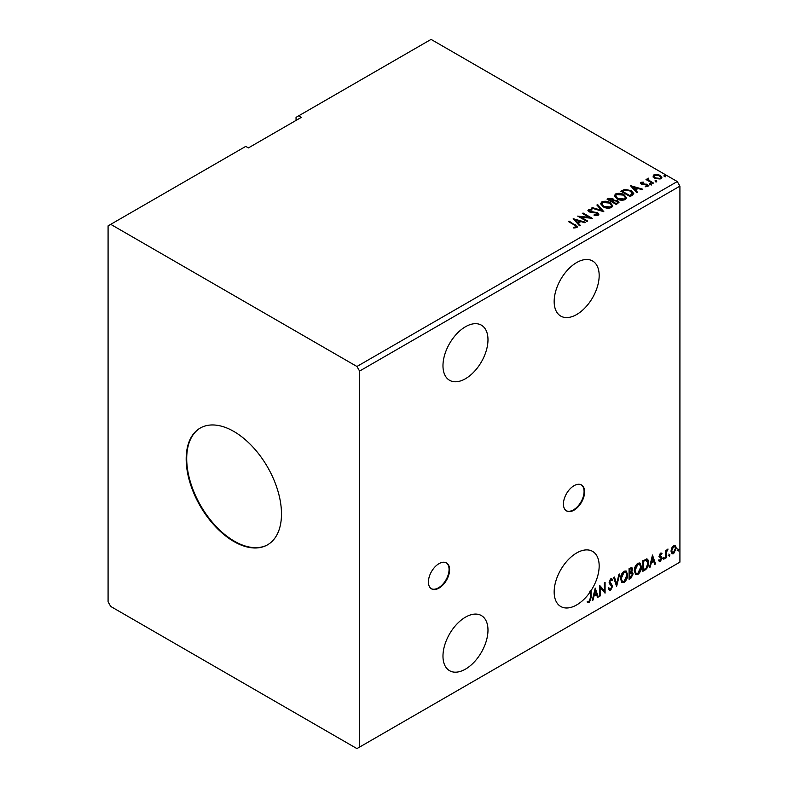<?xml version="1.0" encoding="UTF-8"?>
<svg xmlns="http://www.w3.org/2000/svg" width="788" height="788" viewBox="0 0 788 788"><rect width="100%" height="100%" fill="white"/><g stroke="black" fill="none" stroke-linecap="round" stroke-linejoin="round"><path stroke-width="1.18" d="M439.005 588.114A14.972 8.648 120 0 0 448.786 574.915A14.972 8.648 120 0 0 446.491 562.918A14.972 8.648 120 0 0 439.005 563.656A14.972 8.648 120 0 0 429.224 576.855A14.972 8.648 120 0 0 431.519 588.853A14.972 8.648 120 0 0 439.005 588.114M431.253 588.695A14.972 8.648 120 0 0 438.473 587.809A14.972 8.648 120 0 0 448.185 574.856A14.972 8.648 120 0 0 446.225 562.77M574.019 510.161A14.972 8.648 120 0 0 583.8 496.962A14.972 8.648 120 0 0 581.505 484.965A14.972 8.648 120 0 0 574.019 485.704A14.972 8.648 120 0 0 564.238 498.902A14.972 8.648 120 0 0 566.533 510.9A14.972 8.648 120 0 0 574.019 510.161M566.276 510.742A14.972 8.648 120 0 0 573.487 509.856A14.972 8.648 120 0 0 583.199 496.903A14.972 8.648 120 0 0 581.239 484.817M465.481 378.713A31.825 18.37 120 0 0 486.265 350.67A31.825 18.37 120 0 0 481.389 325.168A31.825 18.37 120 0 0 465.481 326.744A31.825 18.37 120 0 0 444.688 354.787A31.825 18.37 120 0 0 449.564 380.289A31.825 18.37 120 0 0 465.481 378.713M465.481 617.152A31.825 18.37 -60 0 1 481.389 615.576A31.825 18.37 -60 0 1 486.265 641.077A31.825 18.37 -60 0 1 465.481 669.12A31.825 18.37 -60 0 1 449.564 670.696A31.825 18.37 -60 0 1 444.688 645.195A31.825 18.37 -60 0 1 465.481 617.152M591.059 590.606L590.527 590.301A31.825 18.37 -60 0 1 589.818 591.374L590.35 591.68A31.825 18.37 120 0 1 576.668 604.928A31.825 18.37 120 0 1 560.76 606.504A31.825 18.37 120 0 1 555.875 581.002A31.825 18.37 120 0 1 576.668 552.959A31.825 18.37 120 0 1 592.576 551.383A31.825 18.37 120 0 1 591.059 590.606L591.059 597.728L589.365 602.456L587.612 602.229L587.976 601.205L589.355 601.362L590.35 598.033L590.35 591.68M576.668 262.552A31.825 18.37 -60 0 1 592.576 260.976A31.825 18.37 -60 0 1 597.462 286.477A31.825 18.37 -60 0 1 576.668 314.52A31.825 18.37 -60 0 1 560.76 316.096A31.825 18.37 -60 0 1 555.875 290.595A31.825 18.37 -60 0 1 576.668 262.552M233.839 431.45A67.394 38.907 -120 0 0 200.142 428.111A67.394 38.907 -120 0 0 189.809 482.108A67.394 38.907 -120 0 0 233.839 541.494A67.394 38.907 -120 0 0 267.526 544.833A67.394 38.907 -120 0 0 277.859 490.835A67.394 38.907 -120 0 0 233.839 431.45M200.408 427.953A67.394 38.907 -120 0 0 190.41 482.049A67.394 38.907 -120 0 0 234.361 541.189A67.394 38.907 -120 0 0 267.792 544.675M108.084 225.87L108.084 601.874L110.734 606.455L356.934 748.6L359.584 747.073L359.584 371.069L679.916 186.126L677.266 181.545L431.066 39.4L298.691 115.826L301.341 117.353L248.397 147.917L245.748 146.391L108.084 225.87M298.691 115.826L296.052 117.353L296.052 120.406M600.446 595.787L599.727 596.201L599.727 585.494L604.366 590.803L604.366 582.825L605.076 582.411L605.076 593.108L600.446 587.828L600.446 595.787L599.727 595.59M616.6 586.459L613.625 577.476L614.404 577.023L616.659 583.839L618.915 574.422L619.683 573.979L616.6 586.459M631.582 567.399L631.986 568.916L631.119 571.694L633.109 573.891L630.922 578.185L629.07 579.259L629.07 568.562L631.877 567.498L632.518 569.222L631.651 571.999L632.429 572.137M646.455 558.909C647.963 559.244 648.662 560.534 648.554 562.799C648.662 565.823 647.48 568.246 645.008 570.059L642.85 571.3L642.85 560.603L647.263 559.096M660.6 553.097L661.979 553.412L661.556 554.328L660.649 554.033L659.96 555.481L661.979 558.14L660.472 561.263L659.004 561.056L659.418 560.091L660.393 560.347L661.26 558.594L659.241 555.934L660.6 553.097M661.585 553.107L661.979 553.412L661.447 553.107L661.063 553.944M661.556 554.328L660.117 553.728L659.428 555.176L659.96 555.481M659.428 555.176L661.743 557.067L661.979 558.14M659.418 560.091L660.393 560.347M661.093 557.943L659.477 557.008M665.545 558.2L665.545 550.379L666.254 549.975L666.254 551.127L668.037 549.078L666.362 552.418L666.254 557.786L665.545 558.2M671.701 547.985L673.622 545.582L675.543 545.759L676.232 548.143L673.622 553.678L672.065 553.826L671.002 551.157L671.701 547.985M675.168 545.444L676.232 548.143M359.584 747.073L679.916 562.13L679.916 186.126M677.66 550.448L678.251 549.216L678.842 549.768L678.251 550.999L677.128 550.142M678.251 549.216L678.842 549.768L678.32 549.463L677.719 550.694M668.746 555.599L669.337 554.358L669.938 554.91L669.337 556.141L668.214 555.294M669.337 554.358L669.938 554.91L669.406 554.604L668.815 555.835M663.279 558.751L663.88 557.52L664.471 558.062L663.88 559.303L662.757 558.446M663.88 557.52L664.471 558.062L663.939 557.756L663.348 558.997M652.474 555.048L655.567 563.962L654.789 564.415L653.833 561.529L651.233 563.036L650.277 567.015L649.499 567.458L652.474 555.048M634.301 570.936C634.241 567.912 635.423 565.351 637.817 563.233L639.964 563.046L641.422 566.769C641.471 569.803 640.289 572.364 637.876 574.452L635.768 574.619L634.301 570.936M620.52 578.894C620.461 575.87 621.643 573.3 624.037 571.192L626.184 571.005L627.642 574.728C627.691 577.752 626.509 580.313 624.096 582.401L621.988 582.578L620.52 578.894M610.72 590.123L609.518 590.212L608.641 588.991L609.222 588.114L610.67 589.06L611.961 586.499L609.479 583.721L609.114 582.302L610.769 578.845L611.823 578.786L612.562 579.623L612 580.608L610.759 579.948L609.823 581.849L612.68 586.105L610.72 590.123L609.272 590.015M609.676 588.872L610.67 589.06M612 580.608L610.227 579.643L609.301 581.544L609.823 581.849M595.216 588.104L598.309 597.018L597.531 597.471L596.575 594.585L593.975 596.092L593.019 600.072L592.251 600.515L595.216 588.104M590.527 590.301L590.527 597.422L588.833 602.15L589.365 602.456M655.33 181.23L655.153 180.442L656.522 180.541L656.7 181.329L655.33 181.23L655.153 180.442L655.153 181.053L656.522 181.151L656.522 180.541L656.7 181.329M649.873 184.382L649.686 183.594L651.055 183.693L651.233 184.481L649.873 184.382L649.686 183.594L649.686 184.205L651.055 184.303L651.055 183.693L651.233 184.481M630.449 185.653L642.801 189.219L642.023 189.662L638.103 188.499L635.502 190.007L637.522 192.262L636.743 192.715L630.449 185.653M616.945 198.842L614.404 195.7L615.556 193.976C618.58 192.893 621.397 193.129 624.027 194.705L626.529 197.857L625.347 199.561C622.353 200.625 619.545 200.379 616.945 198.842M573.191 218.709L585.543 222.275L584.765 222.718L580.845 221.556L578.244 223.063L580.264 225.319L579.485 225.772L573.191 218.709M598.2 215.242L594.093 215.272L594.201 214.671L597.196 214.72L597.678 214.031L597.196 215.331L596.92 213.065L590.793 212.396L589.01 211.795L587.927 210.455L588.508 209.588L591.867 209.46L591.877 210.11L589.444 210.14L589.69 211.361L597.649 212.661L598.87 214.277L598.2 215.242M589.444 210.14L589.69 211.972L591.315 212.415L591.315 211.805M603.165 206.801L600.623 203.649L601.776 201.925C604.8 200.841 607.617 201.088 610.247 202.654L612.749 205.816L611.567 207.52C608.572 208.584 605.765 208.337 603.165 206.801M664.245 176.079L664.067 175.291L665.427 175.399L665.604 176.187L664.245 176.079L664.067 175.291L664.067 175.901L665.427 176.01L665.427 175.399L665.604 176.187M359.584 371.069L356.934 366.489L110.734 224.344M356.934 366.489L677.266 181.545M616.315 204.506L607.046 199.157L608.356 198.409L612.788 198.497L613.891 200.132L617.723 200.664L619.013 202.299L616.315 204.506M613.911 199.896L613.891 200.753L617.723 201.275L617.723 200.664M603.835 211.716L591.601 208.081L592.379 207.628L601.658 210.386L596.88 205.028L597.659 204.575L603.835 211.716M573.674 227.959L575.88 227.643L575.88 227.033L574.482 225.082L568.315 221.517L569.035 221.103L577.466 226.717L576.836 227.574L574.019 227.968L573.674 227.348L576.097 226.855M587.681 221.044L586.971 221.448L577.702 216.099L589.247 217.419L582.332 213.43L583.051 213.016L592.31 218.365L580.786 217.055L587.681 221.044M632.242 195.316L630.095 196.557L620.826 191.208L624.766 189.317L631.277 190.657L633.749 193.533L632.242 195.316M640.536 183.338L640.949 182.333L643.284 182.087L643.451 182.668L641.826 182.786L642.053 183.702L647.381 184.451L647.835 186.451L645.451 186.766L645.224 186.165L646.918 186.017L646.702 184.884L642.644 184.609L641.373 184.136L640.949 182.333L640.467 183.013M641.826 182.786L642.053 184.323L642.831 184.579L642.831 183.959M648.357 185.702L647.835 186.451M645.224 186.776L646.918 186.628L646.702 184.884M648.554 178.896L649.007 180.324L653.488 183.043L652.779 183.456L646.012 179.546L647.716 179.713L647.844 178.354L648.613 178.167L648.406 179.634M646.534 179.851L647.716 180.324L647.844 178.354L647.844 178.965L648.613 178.167M653.163 176.571L653.971 174.808L657.005 174.345L660.108 175.34L661.881 177.586L660.974 178.856L654.877 178.354L653.085 176.088M664.245 176.689L664.067 175.901M665.427 176.01L665.604 176.798M607.578 199.463L612.788 199.108L612.788 198.497M612.788 199.108L613.891 200.753M617.723 201.275L618.964 202.595M616.886 203.688L617.812 202.102L617.004 201.068L614.226 200.763L612.631 201.561L616.068 204.161L617.733 202.398M612.04 201.413L612.887 199.906L612.089 198.921L608.71 199.295L611.675 201.62L612.798 200.191M611.675 201.62L612.04 200.802M608.71 199.295L611.675 201.009M616.068 204.161L616.886 203.077M612.631 201.561L616.068 203.55M600.653 203.964L601.776 201.925M601.776 202.546C604.8 201.452 607.617 201.698 610.247 203.265L610.247 202.654M610.247 203.265L612.719 206.111M601.874 204.191L603.874 206.998L610.592 207.599L611.527 205.845M609.538 203.068L602.751 202.457L601.835 203.856L603.874 206.387L610.592 206.988L611.567 205.54L609.538 203.068M610.592 207.599L610.592 206.988M603.874 206.998L603.874 206.387M592.3 208.288L592.379 207.628M592.379 208.239L601.658 210.997L601.658 210.386M597.245 205.432L597.659 204.575M597.659 205.195L603.342 211.568M594.191 215.301L594.201 214.671M594.201 215.282L597.196 215.331L596.92 213.676M587.976 210.76L588.508 209.588M588.508 210.199L591.867 210.071L591.867 209.46M589.444 210.751L589.69 211.972L589.444 210.751M591.315 212.415L593.118 212.435L593.118 211.824M593.118 212.435L597.649 213.272L597.649 212.661M597.649 213.272L598.821 214.563M568.847 221.822L569.035 221.103M569.035 221.724L577.407 227.013M575.279 227.831L575.279 227.22M573.802 219.399L584.844 222.679M579.899 225.535L578.244 223.063M575.476 219.96L577.594 222.945L579.594 221.182L575.476 219.96L577.594 222.334L579.594 221.182M577.594 222.945L577.594 222.334M578.816 216.739L589.247 218.03L589.247 217.419M582.864 213.735L583.051 213.016M583.051 213.627L591.217 218.345M587.149 221.349L580.786 217.675L580.786 217.055M614.433 196.015L615.556 193.976M615.556 194.587C618.58 193.503 621.397 193.74 624.027 195.316L624.027 194.705M624.027 195.316L626.499 198.152M615.645 196.232L617.654 199.039L624.372 199.64L625.308 197.896M623.318 195.109L616.531 194.508L615.615 195.897L617.654 198.428L624.372 199.029L625.347 197.581L623.318 195.109M624.372 199.64L624.372 199.029M617.654 199.039L617.654 198.428M621.358 191.514L624.766 189.928L624.766 189.317M624.766 189.928L631.277 191.267L631.277 190.657M631.277 191.267L633.719 193.838M632.291 194.528L630.558 191.07L625.268 190.036L622.49 191.346L622.49 191.957L629.848 196.202L632.291 194.528L632.449 193.582M622.49 191.346L629.848 195.591L632.488 193.277L632.488 193.887M629.848 196.202L629.848 195.591M631.06 186.342L642.102 189.622M637.157 192.469L635.502 190.007M632.734 186.904L634.852 189.888L636.852 188.125L632.734 186.904L634.852 189.278L636.852 188.125M634.852 189.888L634.852 189.278M640.949 182.944L642.161 182.668M643.284 182.649L643.284 182.087M641.826 183.397L642.053 184.323L641.826 183.397M642.831 184.579L646.101 184.589L646.101 183.978M646.101 184.589L647.381 185.062L647.381 184.451M647.381 185.062L648.297 185.988M646.918 186.628L646.702 185.495L646.918 186.628M649.873 184.993L649.686 184.205M651.055 184.303L651.233 185.091M646.721 179.743L646.721 179.132M648.554 179.506L649.007 180.324M649.007 180.935L652.966 183.348M655.33 181.841L655.153 181.053M656.522 181.151L656.7 181.939M653.163 177.182L653.971 174.808M653.971 175.428L657.005 174.956L657.005 174.345M657.005 174.956L660.108 175.951L660.108 175.34M660.108 175.951L661.841 177.891M654.247 176.512L655.596 178.561L660.147 178.994L660.728 177.743M659.398 175.754L654.798 175.291L654.198 176.197L655.596 177.95L660.147 178.383L660.777 177.438L659.398 175.754M660.147 178.994L660.147 178.383M655.596 178.561L655.596 177.95M677.719 548.911L678.32 549.463M675.7 547.837L673.09 553.373L673.622 553.678M673.09 553.373L671.819 553.639M674.42 546.36L673.09 546.232L671.189 550.448L672.243 552.595M675.523 548.556L674.686 546.468L673.622 546.547L671.721 550.753L672.489 552.792L673.622 552.713L675.523 548.556M673.09 546.232L673.622 546.547M671.189 550.448L671.721 550.753M668.815 554.053L669.406 554.604M665.722 550.28L666.254 551.127M667.357 549.206L667.692 550.103M666.087 551.029L666.362 552.418M665.83 552.112L665.722 557.48L666.254 557.786M663.348 557.215L663.939 557.756M661.034 554.023L660.117 553.728L661.034 554.023M660.314 556.18L661.211 556.761M661.447 557.835L659.94 560.957L660.472 561.263M659.94 560.957L658.482 560.751M658.886 559.785L659.861 560.041M658.945 556.702L660.334 557.569M652.356 555.55L655.567 563.962M651.233 563.036L650.701 562.73L653.301 561.223L653.833 561.529M650.701 562.73L649.745 566.71L650.277 567.015M652.533 557.599L652.001 557.283L651.006 561.45L653.528 560.613L652.533 557.599L651.538 561.765M646.987 558.978L648.022 562.484C648.13 565.518 646.948 567.941 644.476 569.754L645.008 570.059M644.476 569.754L642.85 570.689M648.022 562.484L648.554 562.799M646.544 560.17L645.549 559.825L643.038 560.977L643.038 569.488L643.56 569.793L646.239 567.981L647.844 563.203L646.081 560.13L643.56 561.292L643.56 569.793M643.038 560.977L643.56 561.292M645.549 559.825L646.298 559.972M639.698 562.918L641.422 566.769M640.9 566.464C640.94 569.497 639.757 572.058 637.344 574.147L637.876 574.452M637.344 574.147L635.512 574.442M639.295 564.1L637.325 564.011L634.478 570.216L635.926 573.309M640.713 567.183L639.551 564.208L637.847 564.316L635.01 570.522L636.182 573.487L637.847 573.369L640.713 567.183M637.325 564.011L637.847 564.316M634.478 570.216L635.01 570.522M631.986 568.916L632.518 569.222M632.134 572.029L633.109 573.891M632.577 573.585L630.39 577.88L630.922 578.185M630.39 577.88L629.07 578.648M631.612 573.014L629.257 573.467L629.779 577.752L632.4 574.304L631.277 573.034L629.779 573.772L629.779 577.752M631.277 569.35L629.996 568.512L629.257 568.936L629.779 572.669L631.809 569.655L630.518 568.818L629.779 569.241L629.779 572.669M630.912 568.325L629.996 568.512L630.912 568.325M629.257 568.936L629.779 569.241M629.257 573.467L629.779 573.772M630.745 572.728L631.385 572.797M625.918 570.876L627.642 574.728M627.12 574.422C627.159 577.446 625.977 580.007 623.564 582.096L624.096 582.401M623.564 582.096L621.732 582.401M625.514 572.049L623.544 571.96L620.698 578.175L622.146 581.258M626.933 575.132L625.77 572.167L624.066 572.265L621.23 578.481L622.402 581.445L624.066 581.317L626.933 575.132M623.544 571.96L624.066 572.265M620.698 578.175L621.23 578.481M614.049 577.23L616.659 583.839M618.984 574.383L616.305 585.582M608.691 587.809L610.139 588.754M611.547 578.678L612.562 579.623M612.03 579.318L611.606 580.076M611.468 580.303L610.227 579.643L611.468 580.303M609.301 581.544L610.257 582.982M609.725 582.677L611.133 583.534M610.611 583.228L612.68 586.105M612.148 585.799L610.188 589.818M599.727 585.563L604.366 590.803M604.544 582.716L604.544 592.763M599.914 595.482L599.914 587.523L600.446 587.828M595.098 588.606L598.309 597.018M593.975 596.092L593.443 595.787L596.043 594.28L596.575 594.585M593.443 595.787L592.497 599.766L593.019 600.072M595.275 590.655L594.743 590.35L593.748 594.516L596.27 593.669L595.275 590.655L594.28 594.822M588.833 602.15L587.08 601.924M590.527 597.422L591.059 597.728M608.356 199.019L608.356 198.409M575.289 225.329L575.289 224.718M622.225 191.011L622.225 190.391M630.617 195.759L630.617 195.148M644.249 184.569L644.249 183.959M651.213 182.343L651.213 181.732M665.722 554.86L666.254 555.166M643.5 560.711L644.032 561.017M629.612 573.26L630.144 573.565M612.887 199.906L612.887 200.526M617.812 202.102L617.812 202.713M611.567 205.54L611.567 206.151M601.835 203.856L601.835 204.466M589.099 210.623L589.099 211.233M625.347 197.581L625.347 198.192M615.615 195.897L615.615 196.517M641.599 183.112L641.599 183.722M647.224 185.584L647.224 186.195M660.777 177.438L660.777 178.058M654.198 176.197L654.198 176.808M674.686 546.468L674.164 546.163M672.489 552.792L671.957 552.486M661.23 554.033L660.699 553.728M660.354 556.298L659.832 555.993M659.723 560.366L659.201 560.061M660.905 557.786L660.374 557.48M639.551 564.208L639.029 563.903M636.182 573.487L635.66 573.181M625.77 572.167L625.248 571.861M622.402 581.445L621.88 581.14M611.399 579.909L610.877 579.604"/></g></svg>
